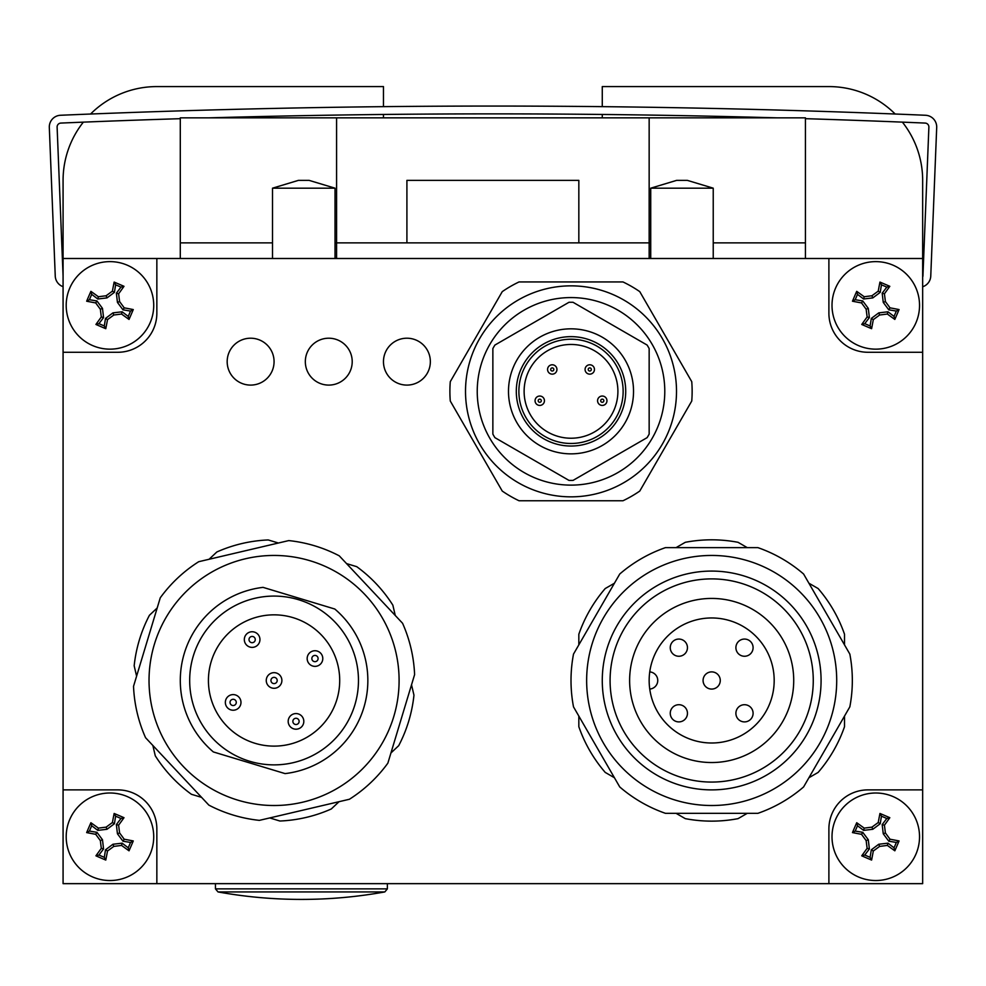 <?xml version="1.0" encoding="UTF-8"?>
<svg xmlns="http://www.w3.org/2000/svg" width="986" height="986" viewBox="0 0 986 986"><rect width="100%" height="100%" fill="white"/><g stroke="black" fill="none" stroke-linecap="round" stroke-linejoin="round"><path stroke-width="1.48" d="M858.486 345.593A43.766 43.766 0 0 0 915.982 322.681A43.766 43.766 0 0 0 893.057 265.185A43.766 43.766 0 0 0 835.573 288.097A43.766 43.766 0 0 0 858.486 345.593M889.816 286.322A76.662 8.011 -156.7 0 0 884.886 284.19A76.662 8.011 -156.7 0 0 879.956 282.082A77.721 8.122 99.2 0 0 878.23 291.153A78.116 8.171 143.3 0 0 871.944 295.763A78.116 8.171 173.3 0 0 864.204 296.749A77.721 8.122 -142.7 0 0 856.711 291.351A76.662 8.011 113.3 0 0 852.471 301.211A77.721 8.122 9.2 0 0 861.542 302.936A78.116 8.171 53.3 0 0 866.152 309.222A78.116 8.171 83.3 0 0 867.138 316.962A77.721 8.122 127.3 0 0 861.739 324.456A76.662 8.011 23.3 0 0 866.657 326.588A76.662 8.011 23.3 0 0 871.599 328.695A77.721 8.122 -80.8 0 0 873.313 319.624A78.116 8.171 -36.7 0 0 879.611 315.015A78.116 8.171 -6.7 0 0 887.351 314.029A77.721 8.122 37.3 0 0 894.832 319.427A76.662 8.011 -66.7 0 0 899.072 309.567A77.721 8.122 -170.8 0 0 890.001 307.842A78.116 8.171 -126.7 0 0 885.391 301.556A78.116 8.171 -96.7 0 0 884.417 293.816A77.721 8.122 -52.7 0 0 889.816 286.322L886.808 287.111L882.174 293.199L884.417 293.816M882.174 293.199L883.259 302.406L888.793 309.838L896.348 311.058L894.043 316.42L887.967 311.786L878.76 312.87L871.328 318.416L873.313 319.624M871.328 318.416L870.096 325.959L871.599 328.695M870.096 325.959L864.747 323.654L861.739 324.456M864.747 323.654L869.381 317.578L867.138 316.962M869.381 317.578L868.296 308.371L866.152 309.222M868.296 308.371L862.75 300.94L861.542 302.936M862.75 300.94L855.195 299.719L852.471 301.211M855.195 299.719L857.5 294.358L856.711 291.351M857.5 294.358L863.588 298.992L864.204 296.749M863.588 298.992L872.795 297.908L871.944 295.763M872.795 297.908L880.227 292.361L878.23 291.153M880.227 292.361L881.447 284.818L879.956 282.082M881.447 284.818L886.808 287.111M883.259 302.406L885.391 301.556M888.793 309.838L890.001 307.842M896.348 311.058L899.072 309.567M894.043 316.42L894.832 319.427M887.967 311.786L887.351 314.029M878.76 312.87L879.611 315.015M180.29 258.505L180.29 242.876L272.506 242.876L180.29 242.876L180.29 117.839L805.439 117.839L805.439 242.876L713.235 242.876L805.439 242.876L805.439 258.505M649.158 258.505L649.158 242.876L336.583 242.876L406.91 242.876L406.91 180.364L578.831 180.364L578.831 242.876L650.723 242.876L649.158 242.876L649.158 117.839M336.583 258.505L336.583 242.876L335.018 242.876L336.583 242.876L336.583 117.839M858.486 876.973A43.766 43.766 0 0 0 915.982 854.049A43.766 43.766 0 0 0 893.057 796.565A43.766 43.766 0 0 0 835.573 819.477A43.766 43.766 0 0 0 858.486 876.973M889.816 817.702A76.662 8.011 -156.7 0 0 884.886 815.57A76.662 8.011 -156.7 0 0 879.956 813.462A77.721 8.122 99.2 0 0 878.23 822.534A78.116 8.171 143.3 0 0 871.944 827.143A78.116 8.171 173.3 0 0 864.204 828.129A77.721 8.122 -142.7 0 0 856.711 822.731A76.662 8.011 113.3 0 0 852.471 832.591A77.721 8.122 9.2 0 0 861.542 834.316A78.116 8.171 53.3 0 0 866.152 840.602A78.116 8.171 83.3 0 0 867.138 848.342A77.721 8.122 127.3 0 0 861.739 855.823A76.662 8.011 23.3 0 0 866.657 857.968A76.662 8.011 23.3 0 0 871.599 860.063A77.721 8.122 -80.8 0 0 873.313 851.004A78.116 8.171 -36.7 0 0 879.611 846.395A78.116 8.171 -6.7 0 0 887.351 845.409A77.721 8.122 37.3 0 0 894.832 850.807A76.662 8.011 -66.7 0 0 899.072 840.947A77.721 8.122 -170.8 0 0 890.001 839.222A78.116 8.171 -126.7 0 0 885.391 832.936A78.116 8.171 -96.7 0 0 884.417 825.196A77.721 8.122 -52.7 0 0 889.816 817.702L886.808 818.491L882.174 824.579L884.417 825.196M882.174 824.579L883.259 833.786L888.793 841.218L896.348 842.438L894.043 847.8L887.967 843.166L878.76 844.25L871.328 849.796L873.313 851.004M871.328 849.796L870.096 857.339L871.599 860.063M870.096 857.339L864.747 855.035L861.739 855.823M864.747 855.035L869.381 848.958L867.138 848.342M869.381 848.958L868.296 839.752L866.152 840.602M868.296 839.752L862.75 832.32L861.542 834.316M862.75 832.32L855.195 831.087L852.471 832.591M855.195 831.087L857.5 825.738L856.711 822.731M857.5 825.738L863.588 830.372L864.204 828.129M863.588 830.372L872.795 829.288L871.944 827.143M872.795 829.288L880.227 823.741L878.23 822.534M880.227 823.741L881.447 816.186L879.956 813.462M881.447 816.186L886.808 818.491M883.259 833.786L885.391 832.936M888.793 841.218L890.001 839.222M896.348 842.438L899.072 840.947M894.043 847.8L894.832 850.807M887.967 843.166L887.351 845.409M878.76 844.25L879.611 846.395M227.174 361.652A23.442 23.442 0 0 1 250.629 338.21A23.442 23.442 0 0 1 274.071 361.652A23.442 23.442 0 0 1 250.629 385.095A23.442 23.442 0 0 1 227.174 361.652M383.468 361.652A23.442 23.442 0 0 1 406.91 338.21A23.442 23.442 0 0 1 430.352 361.652A23.442 23.442 0 0 1 406.91 385.095A23.442 23.442 0 0 1 383.468 361.652M305.327 361.652A23.442 23.442 0 0 1 328.769 338.21A23.442 23.442 0 0 1 352.212 361.652A23.442 23.442 0 0 1 328.769 385.095A23.442 23.442 0 0 1 305.327 361.652M156.848 313.203L156.848 258.505L63.079 258.505L63.079 352.273L117.778 352.273A39.07 39.07 0 0 0 156.848 313.203M63.079 352.273L63.079 883.653L156.848 883.653L156.848 828.955A39.07 39.07 0 0 0 117.778 789.885L63.079 789.885M156.848 883.653L922.662 883.653L922.662 789.885L867.963 789.885A39.07 39.07 0 0 0 828.893 828.955L828.893 883.653M922.662 789.885L922.662 258.505L828.893 258.505L828.893 313.203A39.07 39.07 0 0 0 867.963 352.273L922.662 352.273M828.893 258.505L156.848 258.505M320.586 339.677L319.02 340.33M650.723 258.505L650.723 188.178L713.235 188.178L687.316 180.364L676.642 180.364L687.316 180.364M676.642 180.364L650.723 188.178M83.342 122.141A93.769 93.769 0 0 0 63.079 180.364L63.079 258.505M383.468 106.648L383.468 86.583L156.848 86.583A93.769 93.769 0 0 0 90.564 114.031M383.468 117.839L383.468 114.462M895.165 114.019A93.769 93.769 0 0 0 828.893 86.583L602.273 86.583L602.273 106.648M602.273 114.462L602.273 117.839M922.662 258.505L922.662 180.364A93.769 93.769 0 0 0 902.387 122.128M922.662 286.766A11.721 11.721 0 0 0 930.759 276.092L936.7 127.441A11.721 11.721 0 0 0 925.484 115.263A10166.523 10166.523 0 0 0 60.528 115.263A11.721 11.721 0 0 0 49.312 127.441L55.253 276.092A11.721 11.721 0 0 0 63.079 286.679M63.079 275.994A3.907 3.907 0 0 1 63.067 275.772L57.114 127.132A3.907 3.907 0 0 1 60.861 123.077A10158.709 10158.709 0 0 1 180.29 118.69M209.168 117.839A10158.709 10158.709 0 0 1 776.832 117.839M805.439 118.677A10158.709 10158.709 0 0 1 925.151 123.077A3.907 3.907 0 0 1 928.886 127.132L922.945 275.772A3.907 3.907 0 0 1 922.662 277.091M272.506 258.505L272.506 188.178L335.018 188.178L309.099 180.364L298.425 180.364L309.099 180.364M298.425 180.364L272.506 188.178M793.718 680.476A82.048 82.048 0 0 1 711.67 762.535A82.048 82.048 0 0 1 629.623 680.476A82.048 82.048 0 0 1 711.67 598.428A82.048 82.048 0 0 1 793.718 680.476M610.087 680.476A101.583 101.583 0 0 1 711.67 578.893A101.583 101.583 0 0 1 813.265 680.476A101.583 101.583 0 0 1 711.67 782.071A101.583 101.583 0 0 1 610.087 680.476M602.273 680.476A109.397 109.397 0 0 1 711.67 571.079A109.397 109.397 0 0 1 821.079 680.476A109.397 109.397 0 0 1 711.67 789.885A109.397 109.397 0 0 1 602.273 680.476M844.521 644.881L844.521 634.245A140.653 140.653 0 0 0 818.133 588.543L808.927 583.231M747.265 547.637L738.058 542.312A140.653 140.653 0 0 0 685.282 542.312L676.076 547.637M614.426 583.231L605.219 588.543A140.653 140.653 0 0 0 578.831 634.245L578.831 644.881M586.645 680.476A125.025 125.025 0 0 1 711.67 555.451A125.025 125.025 0 0 1 836.707 680.476A125.025 125.025 0 0 1 711.67 805.513A125.025 125.025 0 0 1 586.645 680.476M849.833 654.088A140.653 140.653 0 0 1 849.833 706.863L803.602 786.939A140.653 140.653 0 0 1 757.901 813.327L665.439 813.327A140.653 140.653 0 0 1 619.738 786.939L573.507 706.863A140.653 140.653 0 0 1 573.507 654.088L619.738 574.025A140.653 140.653 0 0 1 665.439 547.637L757.901 547.637A140.653 140.653 0 0 1 803.602 574.025L849.833 654.088M844.521 716.07L844.521 726.707A140.653 140.653 0 0 1 818.133 772.408L808.927 777.732M614.426 777.732L605.219 772.408A140.653 140.653 0 0 1 578.831 726.707L578.831 716.07M747.265 813.327L738.058 818.639A140.653 140.653 0 0 1 685.282 818.639L676.076 813.327M649.749 671.91A8.591 8.591 0 0 1 657.748 680.476A8.591 8.591 0 0 1 649.749 689.054A62.512 62.512 0 0 0 715.972 742.852A62.512 62.512 0 0 0 774.183 680.476A62.512 62.512 0 0 0 715.972 618.111A62.512 62.512 0 0 0 649.749 689.054M735.901 713.297A8.591 8.591 0 0 0 744.492 721.9A8.591 8.591 0 0 0 753.094 713.297A8.591 8.591 0 0 0 744.492 704.707A8.591 8.591 0 0 0 735.901 713.297M670.258 713.297A8.591 8.591 0 0 0 678.849 721.9A8.591 8.591 0 0 0 687.452 713.297A8.591 8.591 0 0 0 678.849 704.707A8.591 8.591 0 0 0 670.258 713.297M670.258 647.654A8.591 8.591 0 0 0 678.849 656.257A8.591 8.591 0 0 0 687.452 647.654A8.591 8.591 0 0 0 678.849 639.064A8.591 8.591 0 0 0 670.258 647.654M735.901 647.654A8.591 8.591 0 0 0 744.492 656.257A8.591 8.591 0 0 0 753.094 647.654A8.591 8.591 0 0 0 744.492 639.064A8.591 8.591 0 0 0 735.901 647.654M703.08 680.476A8.591 8.591 0 0 0 711.67 689.078A8.591 8.591 0 0 0 720.273 680.476A8.591 8.591 0 0 0 711.67 671.885A8.591 8.591 0 0 0 703.08 680.476M92.672 876.973A43.766 43.766 0 0 0 150.168 854.049A43.766 43.766 0 0 0 127.256 796.565A43.766 43.766 0 0 0 69.76 819.477A43.766 43.766 0 0 0 92.672 876.973M124.002 817.702A76.662 8.011 -156.7 0 0 119.084 815.57A76.662 8.011 -156.7 0 0 114.142 813.462A77.721 8.122 99.2 0 0 112.416 822.534A78.116 8.171 143.3 0 0 106.131 827.143A78.116 8.171 173.3 0 0 98.39 828.129A77.721 8.122 -142.7 0 0 90.897 822.731A76.662 8.011 113.3 0 0 86.657 832.591A77.721 8.122 9.2 0 0 95.728 834.316A78.116 8.171 53.3 0 0 100.338 840.602A78.116 8.171 83.3 0 0 101.324 848.342A77.721 8.122 127.3 0 0 95.925 855.823A76.662 8.011 23.3 0 0 100.843 857.968A76.662 8.011 23.3 0 0 105.785 860.063A77.721 8.122 -80.8 0 0 107.511 851.004A78.116 8.171 -36.7 0 0 113.797 846.395A78.116 8.171 -6.7 0 0 121.537 845.409A77.721 8.122 37.3 0 0 129.03 850.807A76.662 8.011 -66.7 0 0 133.27 840.947A77.721 8.122 -170.8 0 0 124.199 839.222A78.116 8.171 -126.7 0 0 119.589 832.936A78.116 8.171 -96.7 0 0 118.603 825.196A77.721 8.122 -52.7 0 0 124.002 817.702L120.995 818.491L116.36 824.579L118.603 825.196M116.36 824.579L117.445 833.786L122.991 841.218L130.534 842.438L128.242 847.8L122.153 843.166L112.946 844.25L105.514 849.796L107.511 851.004M105.514 849.796L104.294 857.339L105.785 860.063M104.294 857.339L98.933 855.035L95.925 855.823M98.933 855.035L103.567 848.958L101.324 848.342M103.567 848.958L102.482 839.752L100.338 840.602M102.482 839.752L96.936 832.32L95.728 834.316M96.936 832.32L89.393 831.087L86.657 832.591M89.393 831.087L91.698 825.738L90.897 822.731M91.698 825.738L97.774 830.372L98.39 828.129M97.774 830.372L106.981 829.288L106.131 827.143M106.981 829.288L114.413 823.741L112.416 822.534M114.413 823.741L115.633 816.186L114.142 813.462M115.633 816.186L120.995 818.491M117.445 833.786L119.589 832.936M122.991 841.218L124.199 839.222M130.534 842.438L133.27 840.947M128.242 847.8L129.03 850.807M122.153 843.166L121.537 845.409M112.946 844.25L113.797 846.395M92.672 345.593A43.766 43.766 0 0 0 150.168 322.681A43.766 43.766 0 0 0 127.256 265.185A43.766 43.766 0 0 0 69.76 288.097A43.766 43.766 0 0 0 92.672 345.593M124.002 286.322A76.662 8.011 -156.7 0 0 119.084 284.19A76.662 8.011 -156.7 0 0 114.142 282.082A77.721 8.122 99.2 0 0 112.416 291.153A78.116 8.171 143.3 0 0 106.131 295.763A78.116 8.171 173.3 0 0 98.39 296.749A77.721 8.122 -142.7 0 0 90.897 291.351A76.662 8.011 113.3 0 0 86.657 301.211A77.721 8.122 9.2 0 0 95.728 302.936A78.116 8.171 53.3 0 0 100.338 309.222A78.116 8.171 83.3 0 0 101.324 316.962A77.721 8.122 127.3 0 0 95.925 324.456A76.662 8.011 23.3 0 0 100.843 326.588A76.662 8.011 23.3 0 0 105.785 328.695A77.721 8.122 -80.8 0 0 107.511 319.624A78.116 8.171 -36.7 0 0 113.797 315.015A78.116 8.171 -6.7 0 0 121.537 314.029A77.721 8.122 37.3 0 0 129.03 319.427A76.662 8.011 -66.7 0 0 133.27 309.567A77.721 8.122 -170.8 0 0 124.199 307.842A78.116 8.171 -126.7 0 0 119.589 301.556A78.116 8.171 -96.7 0 0 118.603 293.816A77.721 8.122 -52.7 0 0 124.002 286.322L120.995 287.111L116.36 293.199L118.603 293.816M116.36 293.199L117.445 302.406L122.991 309.838L130.534 311.058L128.242 316.42L122.153 311.786L112.946 312.87L105.514 318.416L107.511 319.624M105.514 318.416L104.294 325.959L105.785 328.695M104.294 325.959L98.933 323.654L95.925 324.456M98.933 323.654L103.567 317.578L101.324 316.962M103.567 317.578L102.482 308.371L100.338 309.222M102.482 308.371L96.936 300.94L95.728 302.936M96.936 300.94L89.393 299.719L86.657 301.211M89.393 299.719L91.698 294.358L90.897 291.351M91.698 294.358L97.774 298.992L98.39 296.749M97.774 298.992L106.981 297.908L106.131 295.763M106.981 297.908L114.413 292.361L112.416 291.153M114.413 292.361L115.633 284.818L114.142 282.082M115.633 284.818L120.995 287.111M117.445 302.406L119.589 301.556M122.991 309.838L124.199 307.842M130.534 311.058L133.27 309.567M128.242 316.42L129.03 319.427M122.153 311.786L121.537 314.029M112.946 312.87L113.797 315.015M230.897 709.895A7.814 7.814 0 0 1 225.683 700.146A7.814 7.814 0 0 1 235.42 694.933A7.814 7.814 0 0 1 240.646 704.67A7.814 7.814 0 0 1 230.897 709.895A7.814 7.814 0 0 0 240.646 704.67A7.814 7.814 0 0 0 235.42 694.933M271.803 687.957A7.814 7.814 0 0 1 266.59 678.22A7.814 7.814 0 0 1 276.326 672.994A7.814 7.814 0 0 1 281.552 682.743A7.814 7.814 0 0 1 271.803 687.957A7.814 7.814 0 0 0 281.552 682.743A7.814 7.814 0 0 0 276.326 672.994M249.877 647.05A7.814 7.814 0 0 1 244.651 637.313A7.814 7.814 0 0 1 254.4 632.088A7.814 7.814 0 0 1 259.614 641.837A7.814 7.814 0 0 1 249.877 647.05A7.814 7.814 0 0 0 259.614 641.837A7.814 7.814 0 0 0 254.4 632.088M312.71 666.031A7.814 7.814 0 0 1 307.496 656.294A7.814 7.814 0 0 1 317.233 651.068A7.814 7.814 0 0 1 322.459 660.805A7.814 7.814 0 0 1 312.71 666.031A7.814 7.814 0 0 0 322.459 660.805A7.814 7.814 0 0 0 317.233 651.068M293.742 728.864A7.814 7.814 0 0 1 288.516 719.127A7.814 7.814 0 0 1 298.253 713.901A7.814 7.814 0 0 1 303.478 723.65A7.814 7.814 0 0 1 293.742 728.864A7.814 7.814 0 0 0 303.478 723.65A7.814 7.814 0 0 0 298.253 713.901M293.039 617.643A65.643 65.643 0 0 1 336.904 699.456A65.643 65.643 0 0 1 255.091 743.321A65.643 65.643 0 0 1 211.226 661.507A65.643 65.643 0 0 1 293.039 617.643M249.668 761.266A84.389 84.389 0 0 1 193.281 656.084A84.389 84.389 0 0 1 298.462 599.685A84.389 84.389 0 0 1 354.861 704.879A84.389 84.389 0 0 1 249.668 761.266M298.918 598.194L263.04 587.36A93.769 93.769 0 0 0 213.346 751.936L285.09 773.603A93.769 93.769 0 0 0 334.796 609.028L298.918 598.194L334.796 609.028M278.397 543.015L268.217 539.946A140.653 140.653 0 0 0 216.834 551.987L209.081 559.272M157.181 607.992L149.428 615.276A140.653 140.653 0 0 0 134.17 665.797L136.598 676.149M152.855 745.465L155.283 755.818A140.653 140.653 0 0 0 191.407 794.285L201.588 797.366M237.922 800.176A125.025 125.025 0 0 1 154.371 644.339A125.025 125.025 0 0 1 310.208 560.788A125.025 125.025 0 0 1 393.759 716.625A125.025 125.025 0 0 1 237.922 800.176M288.75 540.587A140.653 140.653 0 0 1 339.27 555.845L402.559 623.251A140.653 140.653 0 0 1 414.601 674.634L387.868 763.139A140.653 140.653 0 0 1 349.401 799.264L259.38 820.364A140.653 140.653 0 0 1 208.859 805.118L145.571 737.713A140.653 140.653 0 0 1 133.529 686.33L160.262 597.812A140.653 140.653 0 0 1 198.728 561.7L288.75 540.587M346.542 563.598L356.722 566.667A140.653 140.653 0 0 1 392.847 605.145L395.275 615.498M339.048 801.692L331.296 808.964A140.653 140.653 0 0 1 279.913 821.018L269.733 817.936M411.532 684.814L413.96 695.167A140.653 140.653 0 0 1 398.701 745.675L390.949 752.959M249.211 762.77L285.09 773.603M539.761 396.039A4.683 4.683 0 0 1 544.445 400.723A4.683 4.683 0 0 1 539.761 405.419A4.683 4.683 0 0 1 535.065 400.723A4.683 4.683 0 0 1 539.761 396.039A4.683 4.683 0 0 0 535.065 400.723A4.683 4.683 0 0 0 539.761 405.419M552.259 364.783A4.683 4.683 0 0 1 556.942 369.467A4.683 4.683 0 0 1 552.259 374.15A4.683 4.683 0 0 1 547.575 369.467A4.683 4.683 0 0 1 552.259 364.783A4.683 4.683 0 0 0 547.575 369.467A4.683 4.683 0 0 0 552.259 374.15M589.764 364.783A4.683 4.683 0 0 1 594.459 369.467A4.683 4.683 0 0 1 589.764 374.15A4.683 4.683 0 0 1 585.08 369.467A4.683 4.683 0 0 1 589.764 364.783A4.683 4.683 0 0 0 585.08 369.467A4.683 4.683 0 0 0 589.764 374.15M602.273 396.039A4.683 4.683 0 0 1 606.957 400.723A4.683 4.683 0 0 1 602.273 405.419A4.683 4.683 0 0 1 597.578 400.723A4.683 4.683 0 0 1 602.273 396.039A4.683 4.683 0 0 0 597.578 400.723A4.683 4.683 0 0 0 602.273 405.419M571.017 328.831A62.512 62.512 0 0 1 633.53 391.343A62.512 62.512 0 0 1 571.017 453.856A62.512 62.512 0 0 1 508.493 391.343A62.512 62.512 0 0 1 571.017 328.831M571.017 336.645A54.698 54.698 0 0 1 625.716 391.343A54.698 54.698 0 0 1 571.017 446.042A54.698 54.698 0 0 1 516.307 391.343A54.698 54.698 0 0 1 571.017 336.645M571.017 339.221A52.135 52.135 0 0 1 623.14 391.343A52.135 52.135 0 0 1 571.017 443.478A52.135 52.135 0 0 1 518.882 391.343A52.135 52.135 0 0 1 571.017 339.221M571.017 297.575A93.769 93.769 0 0 1 664.786 391.343A93.769 93.769 0 0 1 571.017 485.124A93.769 93.769 0 0 1 477.236 391.343A93.769 93.769 0 0 1 571.017 297.575M571.017 285.854A105.49 105.49 0 0 1 676.507 391.343A105.49 105.49 0 0 1 571.017 496.845A105.49 105.49 0 0 1 465.515 391.343A105.49 105.49 0 0 1 571.017 285.854M622.992 500.752L519.03 500.752A121.118 121.118 0 0 1 502.256 491.065L450.282 401.031A121.118 121.118 0 0 1 450.282 381.668L502.256 291.634A121.118 121.118 0 0 1 519.03 281.947L622.992 281.947A121.118 121.118 0 0 1 639.766 291.634L691.753 381.668A121.118 121.118 0 0 1 691.753 401.031L639.766 491.065A121.118 121.118 0 0 1 622.992 500.752M568.984 302.283A89.085 89.085 0 0 1 573.039 302.283L647.124 345.063A89.085 89.085 0 0 1 649.158 348.576L649.158 434.123A89.085 89.085 0 0 1 647.124 437.636L573.039 480.404A89.085 89.085 0 0 1 568.984 480.404L494.898 437.636A89.085 89.085 0 0 1 492.864 434.123L492.864 348.576A89.085 89.085 0 0 1 494.898 345.063L568.984 302.283M571.017 438.228A46.884 46.884 0 0 1 524.121 391.343A46.884 46.884 0 0 1 571.017 344.459A46.884 46.884 0 0 1 617.902 391.343A46.884 46.884 0 0 1 571.017 438.228M215.453 883.653L215.453 888.867L387.375 888.867L384.811 891.936A468.868 468.868 0 0 1 218.029 891.936L215.453 888.867L218.029 891.936L384.811 891.936L387.375 888.867L387.375 883.653M234.064 699.419A3.131 3.131 0 0 0 230.169 701.502A3.131 3.131 0 0 0 232.252 705.397A3.131 3.131 0 0 0 236.147 703.314A3.131 3.131 0 0 0 234.064 699.419M274.971 677.493A3.131 3.131 0 0 0 271.076 679.576A3.131 3.131 0 0 0 273.159 683.471A3.131 3.131 0 0 0 277.054 681.388A3.131 3.131 0 0 0 274.971 677.493M253.045 636.574A3.131 3.131 0 0 0 249.138 638.669A3.131 3.131 0 0 0 251.233 642.564A3.131 3.131 0 0 0 255.127 640.481A3.131 3.131 0 0 0 253.045 636.574M315.877 655.554A3.131 3.131 0 0 0 311.983 657.65A3.131 3.131 0 0 0 314.066 661.544A3.131 3.131 0 0 0 317.96 659.449A3.131 3.131 0 0 0 315.877 655.554M296.897 718.4A3.131 3.131 0 0 0 293.002 720.483A3.131 3.131 0 0 0 295.097 724.377A3.131 3.131 0 0 0 298.992 722.294A3.131 3.131 0 0 0 296.897 718.4M539.761 402.288A1.565 1.565 0 0 0 541.314 400.723A1.565 1.565 0 0 0 539.761 399.157A1.565 1.565 0 0 0 538.196 400.723A1.565 1.565 0 0 0 539.761 402.288M552.259 371.032A1.565 1.565 0 0 0 553.824 369.467A1.565 1.565 0 0 0 552.259 367.901A1.565 1.565 0 0 0 550.693 369.467A1.565 1.565 0 0 0 552.259 371.032M589.764 371.032A1.565 1.565 0 0 0 591.329 369.467A1.565 1.565 0 0 0 589.764 367.901A1.565 1.565 0 0 0 588.211 369.467A1.565 1.565 0 0 0 589.764 371.032M602.273 402.288A1.565 1.565 0 0 0 603.839 400.723A1.565 1.565 0 0 0 602.273 399.157A1.565 1.565 0 0 0 600.708 400.723A1.565 1.565 0 0 0 602.273 402.288M713.235 258.505L713.235 188.178M335.018 258.505L335.018 188.178"/></g></svg>
